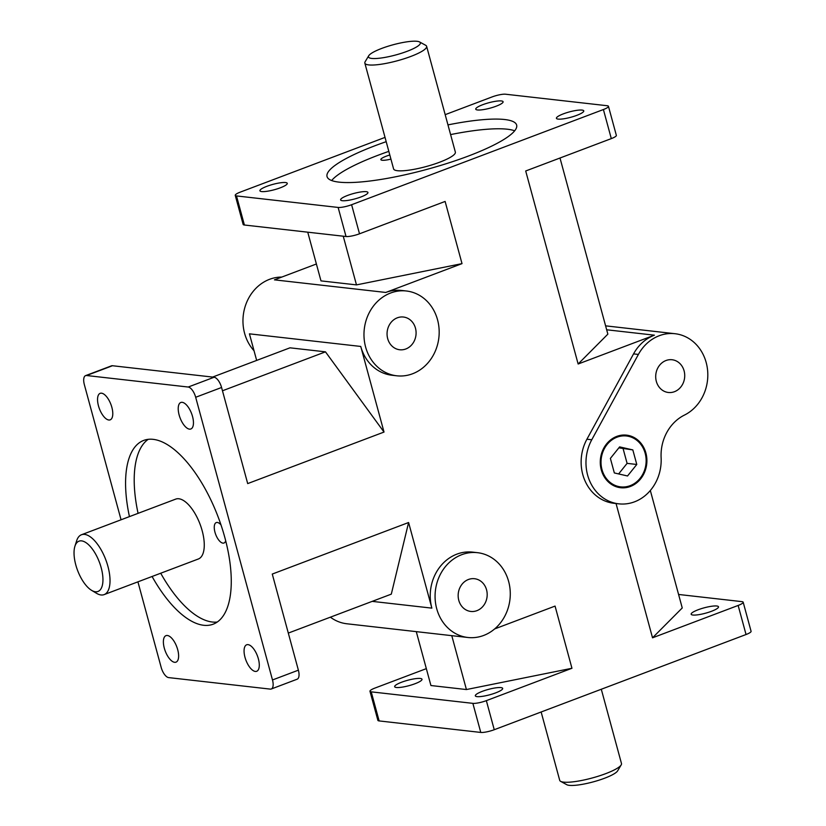 <?xml version="1.0" encoding="UTF-8"?>
<svg xmlns="http://www.w3.org/2000/svg" width="826" height="826" viewBox="0 0 826 826"><rect width="100%" height="100%" fill="white"/><g stroke="black" fill="none" stroke-linecap="round" stroke-linejoin="round"><path stroke-width="1.24" d="M659.241 335.728A42.673 37.542 -83.5 0 1 675.018 333.714A42.673 37.542 -83.5 0 1 707.5 369.377A42.673 37.542 -83.5 0 1 684.444 415.086A42.673 37.542 96.5 0 0 661.12 457.738A42.673 37.542 -83.5 0 1 618.777 503.839A42.673 37.542 -83.5 0 1 591.767 439.762L638.395 354.437A42.673 37.542 -83.5 0 1 659.241 335.728M390.925 159.108A10.924 2.137 164.8 0 1 382.201 160.254A10.924 2.137 164.8 0 1 380.858 159.635A10.924 2.137 164.8 0 1 389.81 154.999M225.694 540.793A10.924 4.739 69.3 0 1 223.991 543.012A10.924 4.739 69.3 0 1 215.7 534.474A10.924 4.739 69.3 0 1 216.267 522.579A10.924 4.739 69.3 0 1 217.321 522.455A10.924 4.739 69.3 0 1 220.976 524.871M514.67 130.807A98.232 19.225 -15.2 0 0 450.593 134.586M388.829 151.364A98.232 19.225 -15.2 0 0 331.66 180.533M447.96 124.891A98.232 19.225 164.8 0 1 516.642 125.067A98.232 19.225 164.8 0 1 448.27 163.052A98.232 19.225 164.8 0 1 339.042 182.133A98.232 19.225 164.8 0 1 327.044 176.578A98.232 19.225 164.8 0 1 386.196 141.68M148.205 439.339A98.232 42.58 -110.7 0 0 138.076 513.349M160.709 573.223A98.232 42.58 -110.7 0 0 217.269 622.03M129.445 516.611A98.232 42.58 69.3 0 1 143.683 440.423A98.232 42.58 69.3 0 1 153.161 439.349A98.232 42.58 69.3 0 1 221.812 527.38A98.232 42.58 69.3 0 1 213.16 624.198A98.232 42.58 69.3 0 1 152.077 576.486M426.619 46.318L455.363 152.129A32.008 6.267 164.8 0 1 433.092 164.498A32.008 6.267 164.8 0 1 397.502 170.714A32.008 6.267 164.8 0 1 393.589 168.907L364.844 63.106A32.008 6.267 -15.2 0 0 368.757 64.913A32.008 6.267 -15.2 0 0 404.337 58.698A32.008 6.267 -15.2 0 0 426.619 46.318A32.008 6.267 -15.2 0 0 425.669 45.285L419.567 41.95A26.886 5.266 164.8 0 1 395.799 54.95A26.886 5.266 164.8 0 1 368.716 55.765A26.886 5.266 164.8 0 1 389.727 45.729A26.886 5.266 164.8 0 1 417.078 41.3A26.886 5.266 164.8 0 1 419.567 41.95M81.495 534.742L175.731 499.11A32.008 13.877 69.3 0 1 178.819 498.759A32.008 13.877 69.3 0 1 201.193 527.442A32.008 13.877 69.3 0 1 198.374 558.985L104.128 594.617A32.008 13.877 -110.7 0 0 106.946 563.074A32.008 13.877 -110.7 0 0 84.582 534.391A32.008 13.877 -110.7 0 0 81.495 534.742A32.008 13.877 -110.7 0 0 76.642 540.793L74.918 546.244A26.886 11.657 69.3 0 1 97.943 558.686A26.886 11.657 69.3 0 1 95.403 591.757A26.886 11.657 69.3 0 1 91.583 590.342A26.886 11.657 69.3 0 1 77.592 570.436A26.886 11.657 69.3 0 1 74.918 546.244M271.269 688.998L297.164 679.199A10.242 4.44 -110.7 0 0 298.382 670.175L272.487 679.963A10.242 4.44 69.3 0 1 271.269 688.998A10.242 4.44 69.3 0 1 270.278 689.111L168.628 677.599A10.242 4.44 69.3 0 1 161.163 667.356L137.921 581.834M121.061 519.781L84.355 384.668A10.242 4.44 69.3 0 1 85.574 375.634A10.242 4.44 69.3 0 1 86.565 375.52L188.204 387.033A10.242 4.44 69.3 0 1 195.679 397.275L221.575 387.487A10.242 4.44 -110.7 0 0 214.11 377.245L188.204 387.033M86.565 375.52L112.46 365.732A10.242 4.44 -110.7 0 0 111.469 365.846L85.574 375.634M235.245 195.349L243.143 224.424A10.242 2.003 -15.2 0 0 244.393 225.013L236.494 195.927A10.242 2.003 164.8 0 1 235.245 195.349A10.242 2.003 164.8 0 1 240.283 192.117L385.03 137.395M351.608 204.724A10.242 2.003 164.8 0 1 338.133 207.44L346.032 236.515A10.242 2.003 -15.2 0 0 359.506 233.799L351.608 204.724L603.403 109.538L611.302 138.613A10.242 2.003 -15.2 0 0 616.351 135.381L608.452 106.306A10.242 2.003 164.8 0 1 603.403 109.538M445.183 114.659L492.079 96.931A10.242 2.003 164.8 0 1 505.553 94.216L607.203 105.728A10.242 2.003 164.8 0 1 608.452 106.306M746.043 634.523A10.242 2.003 -15.2 0 0 751.082 631.291L743.183 602.216A10.242 2.003 164.8 0 1 738.145 605.448L746.043 634.523L494.247 729.719L486.349 700.644A10.242 2.003 164.8 0 1 472.875 703.36L480.773 732.435A10.242 2.003 -15.2 0 0 494.247 729.719M678.58 594.462L741.934 601.638A10.242 2.003 164.8 0 1 743.183 602.216M379.134 720.922L371.225 691.847A10.242 2.003 164.8 0 1 369.976 691.269L377.874 720.344A10.242 2.003 -15.2 0 0 379.134 720.922L480.773 732.435M369.976 691.269A10.242 2.003 164.8 0 1 375.025 688.037L426.33 668.637M272.487 679.963L195.679 397.275M248.027 644.631A14.166 6.143 69.3 0 1 257.929 657.32A14.166 6.143 69.3 0 1 256.679 671.29A14.166 6.143 69.3 0 1 245.931 660.201A14.166 6.143 69.3 0 1 246.664 644.786A14.166 6.143 69.3 0 1 248.027 644.631M101.526 393.186A14.166 6.143 69.3 0 1 111.427 405.886A14.166 6.143 69.3 0 1 110.178 419.845A14.166 6.143 69.3 0 1 99.419 408.767A14.166 6.143 69.3 0 1 100.163 393.341A14.166 6.143 69.3 0 1 101.526 393.186M182.195 402.324A14.166 6.143 69.3 0 1 192.097 415.024A14.166 6.143 69.3 0 1 190.847 428.983A14.166 6.143 69.3 0 1 180.089 417.904A14.166 6.143 69.3 0 1 180.832 402.479A14.166 6.143 69.3 0 1 182.195 402.324M167.358 635.493A14.166 6.143 69.3 0 1 177.26 648.183A14.166 6.143 69.3 0 1 176.01 662.153A14.166 6.143 69.3 0 1 165.252 651.074A14.166 6.143 69.3 0 1 165.995 635.648A14.166 6.143 69.3 0 1 167.358 635.493M316.389 263.99L274.438 279.849L385.763 292.456L462.013 263.628L445.121 201.441L359.506 233.799M244.393 225.013L346.032 236.515M650.33 490.499L682.245 607.957L652.53 637.817L738.145 605.448M692.89 615.029A14.166 2.777 164.8 0 1 691.155 614.234A14.166 2.777 164.8 0 1 704.103 607.843A14.166 2.777 164.8 0 1 718.506 606.8A14.166 2.777 164.8 0 1 708.646 612.283A14.166 2.777 164.8 0 1 692.89 615.029M372.196 601.369L431.864 608.132L408.602 522.517L272.27 574.06L298.382 670.175M431.864 608.132A42.673 37.542 -83.5 0 1 456.861 554.153A42.673 37.542 -83.5 0 1 472.637 552.129L477.469 552.677A42.673 37.542 -83.5 0 1 509.972 599.304A42.673 37.542 -83.5 0 1 467.867 637.486A42.673 37.542 -83.5 0 1 435.199 599.872A42.673 37.542 -83.5 0 1 461.703 554.7A42.673 37.542 -83.5 0 1 477.469 552.677M486.349 700.644L571.953 668.275L555.062 606.088L494.65 628.927M616.051 503.53L652.53 637.817M618.777 503.839L613.935 503.292A42.673 37.542 -83.5 0 1 586.925 439.215L633.552 353.889A42.673 37.542 -83.5 0 1 654.398 335.18L578.138 364.008L525.697 170.982L611.302 138.613M385.763 292.456A42.673 37.542 -83.5 0 1 401.529 290.442L406.371 290.989A42.673 37.542 -83.5 0 1 438.874 337.617A42.673 37.542 -83.5 0 1 396.769 375.799A42.673 37.542 -83.5 0 1 364.101 338.185A42.673 37.542 -83.5 0 1 390.595 293.013A42.673 37.542 -83.5 0 1 406.371 290.989M396.769 375.799L391.927 375.241A42.673 37.542 -83.5 0 1 360.755 346.445L384.018 432.06L247.697 483.592L221.575 387.487M571.953 668.275L466.422 689.545L430.924 685.528L416.283 631.642M371.225 691.847L472.875 703.36M477.067 696.628A14.166 2.777 164.8 0 1 475.332 695.822A14.166 2.777 164.8 0 1 488.28 689.431A14.166 2.777 164.8 0 1 502.673 688.399A14.166 2.777 164.8 0 1 492.812 693.871A14.166 2.777 164.8 0 1 477.067 696.628M396.397 687.49A14.166 2.777 164.8 0 1 394.663 686.685A14.166 2.777 164.8 0 1 407.61 680.294A14.166 2.777 164.8 0 1 422.003 679.261A14.166 2.777 164.8 0 1 412.143 684.733A14.166 2.777 164.8 0 1 396.397 687.49M360.755 346.445L249.431 333.838L256.659 360.415M626.356 435.126A26.453 23.273 -83.5 0 1 646.417 458.533A26.453 23.273 -83.5 0 1 629.98 486.421A26.453 23.273 -83.5 0 1 620.398 487.701M630.166 485.667A25.606 22.519 96.5 0 0 638.983 442.251A25.606 22.519 96.5 0 0 601.596 456.386A25.606 22.519 96.5 0 0 630.166 485.667M630.383 486.473A26.453 23.273 -83.5 0 1 620.605 487.722A26.453 23.273 -83.5 0 1 600.461 458.812A26.453 23.273 -83.5 0 1 626.562 435.147A26.453 23.273 -83.5 0 1 646.82 458.461A26.453 23.273 -83.5 0 1 630.383 486.473M632.83 449.912L636.784 464.47L627.533 475.983L614.337 472.947L610.383 458.399L619.624 446.887L632.83 449.912L618.86 447.837M618.622 473.938L627.099 463.365L623.145 448.817M636.784 464.47L627.099 463.365M665.973 360.528A16.468 14.486 -83.5 0 1 672.065 359.744A16.468 14.486 -83.5 0 1 684.609 377.75A16.468 14.486 -83.5 0 1 668.358 392.484A16.468 14.486 -83.5 0 1 655.751 377.967A16.468 14.486 -83.5 0 1 665.973 360.528M212.612 377.069L289.988 347.818L325.475 351.845L384.018 432.06M325.475 351.845L222.473 390.781M288.305 633.088L391.307 594.142L408.602 522.517M578.138 364.008L607.853 334.148L559.997 158.014M236.494 195.927L338.133 207.44M285.538 182.546A14.166 2.777 164.8 0 1 287.272 183.341A14.166 2.777 164.8 0 1 274.325 189.732A14.166 2.777 164.8 0 1 259.922 190.775A14.166 2.777 164.8 0 1 269.792 185.292A14.166 2.777 164.8 0 1 285.538 182.546M582.031 110.085A14.166 2.777 164.8 0 1 583.765 110.88A14.166 2.777 164.8 0 1 570.818 117.271A14.166 2.777 164.8 0 1 556.425 118.314A14.166 2.777 164.8 0 1 566.285 112.832A14.166 2.777 164.8 0 1 582.031 110.085M501.361 100.948A14.166 2.777 164.8 0 1 503.096 101.743A14.166 2.777 164.8 0 1 490.148 108.134A14.166 2.777 164.8 0 1 475.755 109.177A14.166 2.777 164.8 0 1 485.616 103.694A14.166 2.777 164.8 0 1 501.361 100.948M366.207 191.673A14.166 2.777 164.8 0 1 367.942 192.479A14.166 2.777 164.8 0 1 354.994 198.87A14.166 2.777 164.8 0 1 340.601 199.902A14.166 2.777 164.8 0 1 350.461 194.43A14.166 2.777 164.8 0 1 366.207 191.673M368.716 55.765L365.144 61.733A32.008 6.267 -15.2 0 0 364.844 63.106M343.244 236.205L356.481 284.898L320.984 280.881L307.747 232.189M462.013 263.628L356.481 284.898M281.78 277.071A42.673 37.542 96.5 0 0 269.596 279.302A42.673 37.542 96.5 0 0 254.026 350.73M397.337 317.803A16.468 14.486 -83.5 0 1 403.429 317.029A16.468 14.486 -83.5 0 1 415.974 335.026A16.468 14.486 -83.5 0 1 399.722 349.759A16.468 14.486 -83.5 0 1 387.105 335.242A16.468 14.486 -83.5 0 1 397.337 317.803M330.379 617.177A42.673 37.542 96.5 0 0 346.858 623.775L467.867 637.486M468.435 579.491A16.468 14.486 -83.5 0 1 474.527 578.716A16.468 14.486 -83.5 0 1 487.072 596.713A16.468 14.486 -83.5 0 1 470.82 611.447A16.468 14.486 -83.5 0 1 458.203 596.93A16.468 14.486 -83.5 0 1 468.435 579.491M451.781 635.659L466.422 689.545M560.658 781.365L566.77 784.7A26.886 5.266 -15.2 0 0 593.295 781.861A26.886 5.266 -15.2 0 0 617.611 770.885L621.183 764.917A32.008 6.267 164.8 0 1 596.186 776.853A32.008 6.267 164.8 0 1 563.621 782.129A32.008 6.267 164.8 0 1 560.658 781.365A32.008 6.267 164.8 0 1 559.708 780.322L541.144 711.991M601.297 689.245L621.482 763.544A32.008 6.267 164.8 0 1 621.183 764.917M91.583 590.342L96.487 593.285A32.008 13.877 -110.7 0 0 101.04 594.968A32.008 13.877 -110.7 0 0 104.128 594.617M112.46 365.732L214.11 377.245M606.666 329.78L654.398 335.18M633.552 353.889L638.395 354.437M586.925 439.215L591.767 439.762M605.592 325.847L675.018 333.714"/></g></svg>
